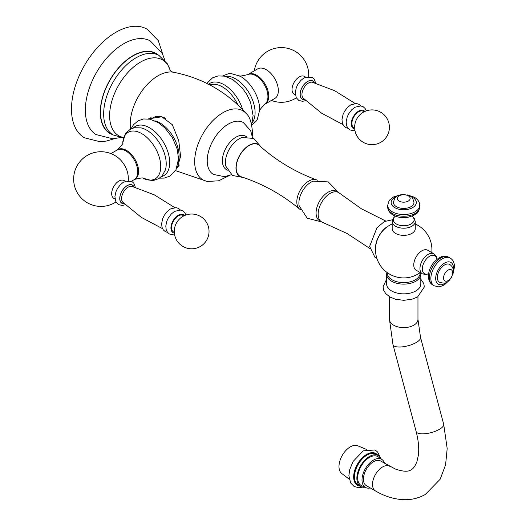 <?xml version="1.0" encoding="UTF-8"?>
<svg xmlns="http://www.w3.org/2000/svg" width="526" height="526" viewBox="0 0 526 526"><rect width="100%" height="100%" fill="white"/><g stroke="black" fill="none" stroke-linecap="round" stroke-linejoin="round"><path stroke-width="0.79" d="M120.342 137.588L112.853 138.792L96.034 134.577A54.139 31.258 120 0 1 85.337 110.105A54.139 31.258 -60 0 1 108.632 55.986A54.139 31.258 -60 0 1 150.16 40.831L162.218 53.29L164.921 60.378M114.504 138.667L106.272 141.086L99.927 141.711L84.476 137.786A62.686 36.189 120 0 1 71.49 109.092A62.686 36.189 -60 0 1 98.855 46.012A62.686 36.189 -60 0 1 147.155 29.213L158.28 40.627L162.935 54.776M158.438 55.138A46.157 26.648 -60 0 0 122.144 64.054A46.157 26.648 -60 0 0 100.302 112.229A46.157 26.648 120 0 0 112.564 134.59M100.505 112.117A45.874 26.484 -60 0 1 120.526 65.947A45.874 26.484 -60 0 1 155.88 53.659L159.023 55.48A45.874 26.484 -60 0 0 123.676 67.769A45.874 26.484 -60 0 0 103.655 113.932A45.874 26.484 120 0 0 113.156 134.932L110.006 133.117A45.874 26.484 -60 0 1 100.505 112.117M148.24 118.909L161.804 116.779L172.364 124.741L178.768 140.771L180.576 156.393L177.223 167.965L176.743 168.202M252.579 137.944L250.692 130.744L243.374 122.565A29.943 17.292 -60 0 0 220.295 130.586A29.943 17.292 -60 0 0 207.224 160.726A29.943 17.292 120 0 0 213.424 174.435L224.411 176.657L231.348 174.717M151.034 117.495A28.489 16.451 -120 0 0 149.548 119.106M178.518 166.775A28.489 16.451 60 0 1 177.209 167.012M150.416 119.284L153.263 117.646A27.069 15.629 60 0 1 165.644 118.357M134.636 179.373A17.095 9.869 -120 0 0 138.594 171.325A17.095 9.869 60 0 0 130.862 153.848A17.095 9.869 60 0 0 117.561 149.792M110.94 153.592L117.147 150.009A17.095 9.869 -120 0 1 130.323 154.591A17.095 9.869 -120 0 1 137.786 171.792A17.095 9.869 60 0 1 134.242 179.616L131.441 181.24M125.26 181.24L124.057 180.543A10.257 5.924 120 0 0 116.154 183.291A10.257 5.924 120 0 0 111.676 193.614A10.257 5.924 120 0 0 113.8 198.309L115.003 199.006M174.297 232.216A9.488 5.477 120 0 1 171.857 224.957A9.488 5.477 120 0 1 178.242 215.923A9.488 5.477 -60 0 1 183.666 215.982M128.305 180.582A27.352 27.352 0 0 0 127.654 172.942A17.095 9.869 -120 0 0 119.632 159.056A27.352 27.352 0 0 0 73.647 179.077A27.352 27.352 0 0 0 115.957 201.971M239.146 75.731C238.653 76.474 241.559 76.092 247.858 74.58A17.095 9.869 -120 0 1 260.83 79.82A17.095 9.869 -120 0 1 267.938 96.652A17.095 9.869 60 0 1 264.92 104.135C260.462 108.836 258.68 111.157 259.568 111.104M248.108 74.403L257.714 68.853A17.095 9.869 -120 0 1 270.883 73.436A17.095 9.869 -120 0 1 278.346 90.643A17.095 9.869 60 0 1 274.809 98.467L265.203 104.01A17.095 9.869 60 0 0 268.747 96.186A17.095 9.869 -120 0 0 261.284 78.979A17.095 9.869 -120 0 0 248.108 74.403A17.095 9.869 -120 0 0 247.726 74.639M265.203 104.01A17.095 9.869 60 0 1 264.808 104.22M305.619 77.105L304.416 76.415A10.257 5.924 120 0 0 296.513 79.163A10.257 5.924 120 0 0 292.035 89.486A10.257 5.924 120 0 0 294.159 94.18L295.362 94.871M354.655 128.088A9.488 5.477 120 0 1 352.223 120.829A9.488 5.477 120 0 1 358.6 111.795A9.488 5.477 -60 0 1 364.025 111.854M246.661 136.832L245.589 136.214A19.232 11.105 120 0 0 230.769 141.369A19.232 11.105 120 0 0 222.373 160.726A19.232 11.105 -60 0 0 226.358 169.53L227.429 170.148M261.172 147.129L253.769 138.489L242.447 137.437A19.232 11.105 120 0 0 225.398 162.468A19.232 11.105 -60 0 0 225.845 166.196L232.42 175.474L243.597 177.564M242.907 177.334A18.522 10.691 -60 0 1 235.977 167.991A18.522 10.691 120 0 1 245.892 147.596A18.522 10.691 120 0 1 260.626 146.649M316.389 179.82A16.95 9.79 -60 0 0 303.666 185.382A16.95 9.79 -60 0 0 296.822 201.846A16.95 9.79 120 0 0 299.518 209.039C282.067 194.508 262.612 183.745 241.138 176.749A18.232 10.527 -60 0 1 236.174 167.879A18.232 10.527 -60 0 1 244.879 148.773A18.232 10.527 -60 0 1 259.239 145.406C276.032 160.502 295.079 171.976 316.389 179.82A16.95 9.79 -60 0 1 317.283 180.24L317.303 180.254M299.518 209.039A16.95 9.79 120 0 0 300.333 209.604L300.333 209.604M338.593 192.542L328.224 181.904L313.384 181.135A16.95 9.79 -60 0 0 298.893 203.036A16.95 9.79 120 0 0 299.156 205.784L307.243 218.251L321.642 221.906A16.95 9.79 120 0 0 322.556 222.34L347.121 233.531L369.725 248.397M338.613 192.555A16.95 9.79 -60 0 0 325.548 197.099A16.95 9.79 -60 0 0 318.151 214.161A16.95 9.79 120 0 0 321.662 221.919L319.591 220.723A16.95 9.79 120 0 1 316.08 212.964A16.95 9.79 -60 0 1 323.477 195.902A16.95 9.79 -60 0 1 336.541 191.359L338.613 192.555A16.95 9.79 -60 0 1 339.428 193.121L361.401 208.802L385.578 220.94M375.518 248.897A17.805 10.283 -60 0 1 375.492 247.963A17.805 10.283 -60 0 1 388.905 225.713M420.235 272.58A28.207 28.207 0 0 1 406.506 277.787A16.444 9.494 0 0 1 400.924 277.787A28.207 28.207 0 0 1 376.307 243.038A17.522 10.119 -60 0 1 384.23 229.323A28.207 28.207 0 0 1 392.172 223.977M415.257 228.698A11.539 6.66 180 0 1 411.871 233.412A11.539 6.66 180 0 1 395.552 233.412A11.539 6.66 180 0 1 392.172 228.698L392.172 221.538A11.539 6.66 0 0 0 395.552 226.246A11.539 6.66 180 0 0 408.13 227.692A11.539 6.66 180 0 0 415.257 221.538L415.257 228.698M421.918 250.803A11.539 6.66 -60 0 1 427.684 250.231L433.891 253.815A11.539 6.66 -60 0 0 424.995 256.905A11.539 6.66 -60 0 0 419.958 268.516A11.539 6.66 120 0 0 422.352 273.803L416.145 270.219A11.539 6.66 -60 0 1 413.758 264.933A11.539 6.66 -60 0 1 421.918 250.803M437.349 277.511A10.257 5.924 -60 0 1 441.827 267.188A10.257 5.924 -60 0 1 449.73 264.44C452.281 266.274 453.491 268.536 453.353 271.225L451.564 277.432C448.803 280.937 447.133 282.547 446.574 282.265C445.792 283.409 443.425 283.389 439.473 282.206A10.257 5.924 120 0 1 437.349 277.511M443.55 277.978A6.444 3.721 -60 0 1 448.106 270.088A6.444 3.721 -60 0 1 452.662 272.718A6.444 3.721 120 0 1 448.106 280.608A6.444 3.721 120 0 1 443.55 277.978M386.617 274.25L386.617 283.974A17.095 9.869 0 0 0 397.169 293.094A17.095 9.869 0 0 0 415.803 290.957A17.095 9.869 180 0 0 420.813 283.974L420.813 274.25A17.095 9.869 180 0 1 415.803 281.232A17.095 9.869 0 0 1 397.169 283.369A17.095 9.869 0 0 1 386.617 274.25L386.886 272.356M389.7 466.253A14.248 8.225 -60 0 0 382.58 466.957A14.248 8.225 -60 0 0 373.269 479.515A14.248 8.225 -60 0 0 375.459 490.929L366.372 485.682A14.248 8.225 -60 0 1 364.189 474.268A14.248 8.225 -60 0 1 373.493 461.716A14.248 8.225 -60 0 1 380.62 461.006L395.197 468.975C403.08 471.684 408.373 471.953 411.069 469.777C413.12 468.942 415.06 466.279 416.881 461.795L418.328 455.503C419.248 448.75 418.518 440.762 416.145 431.537A14.248 4.918 165.1 0 0 425.008 433.74A14.248 4.918 165.1 0 0 439.374 429.354A14.248 4.918 165.1 0 0 443.674 424.193L420.517 337.357A14.248 4.918 165.1 0 1 416.217 342.518A14.248 4.918 165.1 0 1 401.851 346.91A14.248 4.918 165.1 0 1 392.988 344.701L389.47 319.381A14.248 8.225 180 0 0 398.261 326.981A14.248 8.225 180 0 0 413.791 325.2A14.248 8.225 180 0 0 417.96 319.381L417.96 296.723M370.271 487.931A16.24 9.376 120 0 1 365.813 487.641A16.24 9.376 120 0 1 362.769 474.787A16.24 9.376 120 0 1 373.493 460.086A16.24 9.376 -60 0 1 382.034 459.546A16.24 9.376 -60 0 1 384.519 463.261M365.813 487.641L361.586 485.689A16.668 9.626 120 0 1 358.462 472.499A16.668 9.626 120 0 1 369.462 457.41A16.668 9.626 -60 0 1 378.227 456.857L382.034 459.546M364.88 487.207A17.805 10.283 120 0 1 360.56 486.438A17.805 10.283 120 0 1 357.831 472.17A17.805 10.283 120 0 1 369.462 456.476A17.805 10.283 -60 0 1 378.372 455.595A17.805 10.283 -60 0 1 381.192 458.955M349.231 479.199L341.736 473.479A16.043 9.264 120 0 1 340.013 460.467A16.043 9.264 120 0 1 350.323 446.87A16.043 9.264 -60 0 1 357.733 445.772L366.431 449.408M413.975 202.503A10.257 5.924 180 0 1 407.637 207.974A10.257 5.924 180 0 1 396.459 206.692A10.257 5.924 0 0 1 393.455 202.503C394.408 198.493 395.572 196.435 396.952 196.323C396.992 195.698 399.221 195.061 403.639 194.416L409.905 195.968C411.615 196.126 412.976 198.302 413.975 202.503M408.268 195.83A6.444 3.721 180 0 1 408.268 201.09A6.444 3.721 180 0 1 399.162 201.09A6.444 3.721 0 0 1 399.162 195.83A6.444 3.721 0 0 1 408.268 195.83M170.253 70.464A43.783 25.281 -60 0 0 136.116 64.994A43.783 25.281 -60 0 0 109.618 115.674A43.783 25.281 120 0 0 123.781 137.529M130.632 129.074A39.325 22.703 120 0 1 130.238 123.939A39.325 22.703 -60 0 1 144.86 87.231A39.325 22.703 -60 0 1 173.343 72.233C202.26 77.874 226.575 91.675 246.286 113.623A39.891 23.032 -60 0 1 246.392 113.748C249.64 116.43 251.658 122.532 252.454 132.052L252.276 135.82M229.356 175.52L218.606 180.812L207.297 181.457A39.891 23.032 -60 0 1 207.139 181.424A39.891 23.032 -60 0 1 194.673 161.594A39.891 23.032 -60 0 1 214.647 118.909A39.891 23.032 -60 0 1 246.286 113.623M154.894 120.809A27.069 15.629 60 0 1 179.09 156.09A27.069 15.629 -120 0 1 178.406 161.528M133.282 128.002A28.45 16.424 60 0 1 155.775 132.499A28.45 16.424 60 0 1 169.701 162.639A28.45 16.424 -120 0 1 161.37 176.657M165.361 170.003A27.543 15.905 -120 0 0 166.216 163.908A27.543 15.905 60 0 0 141.034 127.871L134.367 127.733L130.257 129.278L126.404 132.624L124.964 134.807L122.742 143.072A26.898 15.53 60 0 1 142.382 133.999A26.898 15.53 60 0 1 160.739 166.545A26.898 15.53 -120 0 1 143.052 178.242L151.422 180.457L154.006 180.286L158.714 178.649L162.192 175.789L165.361 170.003M124.36 203.759A10.513 6.069 120 0 1 119.889 196.744A10.513 6.069 120 0 1 127.18 185.606A10.513 6.069 -60 0 1 134.058 186.96M124.261 203.667A10.402 6.003 120 0 1 119.981 196.632A10.402 6.003 120 0 1 127.18 185.698A10.402 6.003 -60 0 1 133.933 186.927M162.547 228.659L141.336 217.383L122.86 202.293A9.284 5.359 120 0 1 122.295 194.712A9.284 5.359 120 0 1 128.153 187.171A9.284 5.359 -60 0 1 132.039 186.401L154.342 194.857L174.717 207.586M184.435 215.607A10.342 5.97 -60 0 0 178.242 215.226A10.342 5.97 120 0 0 171.213 225.398A10.342 5.97 120 0 0 174.356 233.071M237.903 104.95A27.069 15.629 -120 0 0 209.979 84.995M242.683 109.691A28.45 16.424 -120 0 0 208.579 84.265M225.306 76.323A27.543 15.905 -120 0 1 245.063 87.145A27.543 15.905 -120 0 1 255.09 112.597A27.543 15.905 60 0 1 252.138 122.795M251.737 124.938L255.899 121.453L257.339 119.303L259.647 110.25A26.898 15.53 60 0 0 259.66 109.434A26.898 15.53 -120 0 0 239.922 76.092L231.032 73.568L228.429 73.719L222.833 75.869M314.416 82.832A10.513 6.069 -60 0 0 307.539 81.477A10.513 6.069 120 0 0 300.247 92.609A10.513 6.069 120 0 0 304.718 99.631M304.626 99.539A10.402 6.003 120 0 1 300.339 92.497A10.402 6.003 120 0 1 307.539 81.569A10.402 6.003 -60 0 1 314.292 82.792M342.906 124.531L321.695 113.254L303.219 98.165A9.284 5.359 120 0 1 302.66 90.577A9.284 5.359 120 0 1 308.512 83.042A9.284 5.359 -60 0 1 312.398 82.266L334.7 90.728L355.076 103.458M364.801 111.479A10.342 5.97 -60 0 0 358.6 111.098A10.342 5.97 120 0 0 351.572 121.263A10.342 5.97 120 0 0 354.715 128.936M436.922 259.285A10.375 5.99 -60 0 0 429.131 256.55A10.375 5.99 -60 0 0 422.319 268.931A10.375 5.99 120 0 0 428.605 273.691M429.407 277.623A16.01 9.244 -60 0 1 436.402 261.514A16.01 9.244 -60 0 1 448.737 257.221C441.09 254.834 441.827 257.155 438.539 258.135L433.983 262.165C430.426 266.518 428.565 271.206 428.407 276.229C428.532 280.443 429.972 283.356 432.727 284.954A16.01 9.244 120 0 1 429.407 277.623M452.925 274.243L454.51 266.787C454.372 262.553 452.932 259.647 450.19 258.056A16.01 9.244 -60 0 0 437.849 262.349A16.01 9.244 -60 0 0 430.86 278.464A16.01 9.244 120 0 0 434.174 285.796L432.727 284.954M446.416 282.344A12.591 7.272 120 0 1 435.692 278.464A12.591 7.272 -60 0 1 444.601 263.039A12.591 7.272 -60 0 1 453.504 268.181A12.591 7.272 120 0 1 453.32 270.384M387.333 272.678A16.405 9.468 0 0 0 397.077 281.791A16.405 9.468 0 0 0 415.31 279.825A16.405 9.468 180 0 0 420.096 272.678M360.56 486.438L358.14 485.044A17.805 10.283 120 0 1 355.412 470.777A17.805 10.283 120 0 1 367.043 455.082A17.805 10.283 -60 0 1 375.945 454.201L378.372 455.595M377.767 455.253A18.351 10.599 -60 0 0 366.642 454.405A18.351 10.599 120 0 0 354.136 472.604A18.351 10.599 120 0 0 359.962 486.096M412.029 216.173A10.375 5.99 180 0 1 410.504 224.286A10.375 5.99 180 0 1 396.374 223.997A10.375 5.99 0 0 1 395.401 216.173M419.728 206.974A16.01 9.244 180 0 1 409.839 215.515A16.01 9.244 180 0 1 392.389 213.51A16.01 9.244 0 0 1 387.701 206.974C387.701 210.137 389.503 212.839 393.1 215.075C397.524 217.448 402.515 218.185 408.071 217.277L413.837 215.351C416.329 212.997 417.973 214.792 419.728 206.974L419.728 205.298A16.01 9.244 180 0 1 409.839 213.839A16.01 9.244 180 0 1 392.389 211.833A16.01 9.244 0 0 1 387.701 205.298L387.701 206.974M410.622 196.428A12.591 7.272 0 0 1 412.621 197.362A12.591 7.272 180 0 1 412.621 207.645A12.591 7.272 180 0 1 394.809 207.645A12.591 7.272 0 0 1 396.808 196.428M113.156 134.932L123.636 137.976M170.266 70.477L167.406 63.843L159.023 55.48M170.049 70.201C170.687 71.141 171.785 71.819 173.343 72.233M175.493 170.621L207.139 181.424M177.486 166.17L179.425 165.052M159.523 178.15L164.217 178.104L169.878 176.151L176.026 169.688L178.551 158.648L177.157 148.937L172.449 137.792L164.927 127.936L158.273 122.611L149.936 119.185L143.499 118.968L138.016 120.855L133.479 124.761L131.059 128.85M134.492 179.438C140.79 177.926 143.697 177.545 143.21 178.288M117.429 149.884C121.894 145.183 123.676 142.862 122.782 142.914M135.366 187.348L133.795 183.193L131.855 181.457L123.741 181.976L120.434 184.587L117.41 188.63L115.957 191.72L114.898 196.691L115.884 201.833L118.455 204.588L122.288 205.462L125.352 204.706M180.477 210.058L178.584 208.441L176.078 207.625L170.431 208.973L167.104 211.61L164.178 215.489L162.652 218.731L161.62 223.688L162.041 227.377L163.31 229.882L165.282 231.618L167.57 232.413M174.593 234.701L173.33 234.885L169.438 234.017L167.472 232.288L166.203 229.757L165.789 226.009L166.854 221.051L168.3 217.974L171.345 213.937L174.593 211.38L180.352 210.038L182.831 210.887L184.711 212.55L185.967 214.996M182.969 216.364A17.378 17.378 0 0 0 176.605 240.106A17.378 17.378 0 0 0 200.347 246.47A17.378 17.378 0 0 0 206.711 222.728A17.378 17.378 0 0 0 182.969 216.364M206.863 83.397L212.478 77.868L218.139 75.915L224.556 76.152L232.867 79.59L242.23 87.901L246.891 94.549L250.632 102.504L253.105 115.608L251.612 124.379M308.67 76.454A27.352 27.352 0 0 0 283.429 47.669A27.352 27.352 0 0 0 254.314 70.813M305.711 100.571L302.647 101.334L298.821 100.453L296.243 97.698L295.257 92.563L296.316 87.592L297.769 84.495L300.8 80.458L304.1 77.848L312.214 77.329L314.154 79.058L315.731 83.22M360.836 105.93L358.949 104.312L356.444 103.49L350.789 104.845L347.462 107.482L344.537 111.361L343.018 114.602L341.979 119.56L342.406 123.248L343.669 125.753L345.641 127.489L347.929 128.278M354.951 130.573L353.689 130.75L349.797 129.889L347.831 128.16L346.562 125.629L346.147 121.881L347.213 116.923L348.659 113.846L351.703 109.809L354.958 107.245L360.711 105.91L363.19 106.758L365.07 108.422L366.333 110.868M363.328 112.235A17.378 17.378 0 0 0 356.97 135.978A17.378 17.378 0 0 0 380.706 142.342A17.378 17.378 0 0 0 387.07 118.6A17.378 17.378 0 0 0 363.328 112.235M271.416 100.427A27.352 27.352 0 0 0 296.322 97.843M376.846 258.312L375.071 257.523L369.62 246.398L376.945 227.784L384.361 221.538L392.462 219.769M431.774 252.592A28.207 28.207 0 0 0 415.257 223.977M422.352 273.803L425.771 274.552L428.591 273.796M437.007 259.219L436.258 256.405L433.891 253.815M450.19 258.056L448.737 257.221M434.174 285.796L438.605 286.834L440.242 286.617L444.378 284.882L449.559 280.075M420.662 272.823L420.813 274.25M420.813 279.207L423.726 283.468L424.37 286.9L417.585 296.947L411.917 299.255L403.698 300.313L395.572 299.268L390.147 297.118L385.709 293.6L383.704 290.299L383.06 286.867L386.617 279.207M389.47 296.723L389.47 319.381M420.517 337.357L417.96 319.381M392.988 344.701L416.145 431.537M375.459 490.929C385.117 496.577 394.908 499.503 404.823 499.7C412.2 499.759 419.031 498.017 425.317 494.453L440.137 479.271L445.575 464.892L447.185 448.56L443.674 424.193M379.956 456.916L377.642 452.064L375.137 449.947L363.203 450.867L353.064 461.506L349.678 469.718L348.889 475.649L350.632 482.973L354.162 486.53L358.87 487.72L362.499 487.155M415.257 221.538L414.192 218.198L412.128 216.133M392.172 221.538L393.238 218.198L395.302 216.133M419.728 205.298C419.715 202.115 417.914 199.413 414.33 197.197L407.085 194.837M387.701 205.298L389.016 200.939L390.022 199.63L393.593 196.921L400.345 194.837"/></g></svg>
